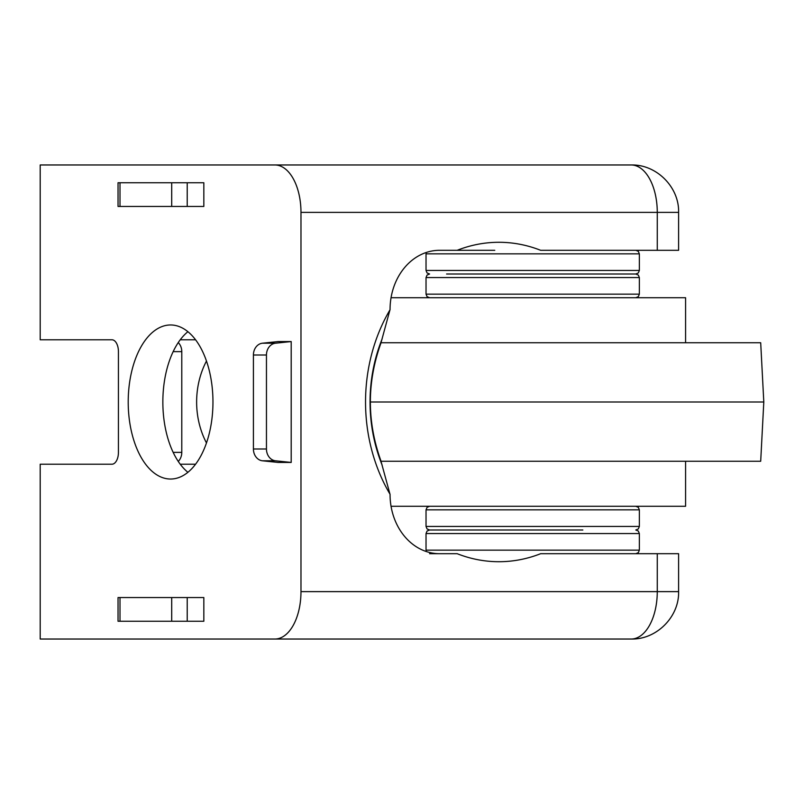 <?xml version="1.0" encoding="UTF-8"?>
<svg xmlns="http://www.w3.org/2000/svg" width="804" height="804" viewBox="0 0 804 804"><rect width="100%" height="100%" fill="white"/><g stroke="black" fill="none" stroke-linecap="round" stroke-linejoin="round"><path stroke-width="1.21" d="M187.905 331.69A77.033 42.381 -90 0 0 162.85 402A77.033 42.381 -90 0 0 187.905 472.31M212.959 402A77.033 42.381 -90 0 0 170.589 324.967A77.033 42.381 -90 0 0 128.208 402A77.033 42.381 -90 0 0 170.589 479.033A77.033 42.381 -90 0 0 212.959 402M206.477 442.964A77.033 64.33 -90 0 1 196.628 402A77.033 64.33 -90 0 1 206.477 361.036M300.977 212.377L657.27 212.377L657.27 250.305L540.66 250.305A159.725 133.384 90 0 0 457.174 250.305L439.537 250.305A59.255 49.486 90 0 0 390.051 309.56L380.815 343.429C366.885 382.473 366.885 421.527 380.815 460.571L390.051 494.44A59.255 49.486 90 0 0 439.537 553.695L457.174 553.695A159.725 133.384 90 0 0 540.66 553.695L657.27 553.695L657.27 591.623L300.977 591.623A47.406 26.08 90 0 1 274.898 639.029L40.2 639.029L40.2 464.22L111.917 464.22A11.849 6.522 90 0 0 118.429 452.371L118.429 351.629A11.849 6.522 90 0 0 111.917 339.78L40.2 339.78L40.2 164.971L274.898 164.971A47.406 26.08 90 0 1 300.977 212.377L300.977 591.623M390.051 309.721A159.725 133.384 90 0 0 365.539 402A159.725 133.384 90 0 0 390.051 494.279M195.573 464.22L180.247 464.22M670.787 212.377L657.27 212.377A47.406 26.08 -90 0 0 631.2 164.971L274.898 164.971M203.834 206.447L203.834 182.749L118.037 182.749L118.037 206.447L203.834 206.447M203.834 621.251L203.834 597.553L118.037 597.553L118.037 621.251L203.834 621.251M291.199 462.441L291.199 341.559L278.154 341.559L262.446 343.207A11.849 9.899 90 0 0 253.411 355.006L253.411 448.994A11.849 9.899 90 0 0 262.446 460.792L278.154 462.441L291.199 462.441L275.491 460.792A11.849 9.899 -90 0 1 266.456 448.994L266.456 355.006A11.849 9.899 -90 0 1 275.491 343.207L291.199 341.559M657.27 250.305L678.606 250.305L678.606 212.377L657.27 212.377M195.573 339.78L180.247 339.78M274.898 639.029L631.2 639.029A47.406 26.08 -90 0 0 657.27 591.623L678.606 591.623L678.606 553.695L657.27 553.695M456.843 639.029L396.503 639.029M178.267 342.574A11.849 9.899 -90 0 1 181.784 351.629L181.784 452.371A11.849 9.899 -90 0 1 178.267 461.426M457.174 553.695L429.587 553.695M391.046 506.289L685.581 506.289L685.581 461.255M381.066 342.745L760.695 342.745L763.8 402L760.695 461.255L381.066 461.255M763.8 402L370.342 402M685.581 342.745L685.581 297.711L391.046 297.711M469.355 639.029L594.297 639.029M635.803 297.711L638.316 296.666L639.361 294.153L426.03 294.153L426.03 277.561L639.361 277.561L638.316 275.048L635.803 274.003L499.304 274.003M544.981 297.711L570.619 297.711M457.174 250.305L494.772 250.305M446.592 274.003L618.799 274.003M426.03 526.439L426.03 509.847L639.361 509.847L639.361 526.439L426.03 526.439L427.075 528.952L429.587 529.997L582.84 529.997M570.619 529.997L499.304 529.997M382.151 338.876A144.851 120.962 90 0 0 370.051 402A144.851 120.962 90 0 0 382.151 465.124M187.221 182.749L187.221 206.447M187.221 597.553L187.221 621.251M262.446 343.207L275.491 343.207M275.491 460.792L262.446 460.792M173.161 351.629L181.784 351.629M181.784 452.371L173.161 452.371M119.997 206.447L119.997 182.749M171.694 182.749L171.694 206.447M171.694 597.553L171.694 621.251M119.997 621.251L119.997 597.553M253.411 355.006L266.456 355.006M266.456 448.994L253.411 448.994M426.321 252.456L426.03 253.853L639.361 253.853L639.361 270.445L426.03 270.445L427.075 272.968L429.587 274.003L427.075 275.048L426.03 277.561M635.803 553.695L638.316 552.66L639.361 550.147L426.03 550.147L426.03 533.554L639.361 533.554L638.316 531.032L635.803 529.997L638.316 528.952L639.361 526.439M631.2 164.971C656.546 164.277 679.31 187.201 678.606 212.377M631.2 639.029C656.546 639.723 679.31 616.799 678.606 591.623M639.361 294.153L639.361 277.561M426.03 294.153L427.075 296.666L429.587 297.711M426.03 253.853L426.03 270.445M639.361 270.445L638.316 272.968L635.803 274.003M639.361 253.853L638.316 251.34L635.803 250.305M426.03 509.847L427.075 507.334L429.587 506.289M639.361 509.847L638.316 507.334L635.803 506.289M639.361 550.147L639.361 533.554M426.03 533.554L427.075 531.032L429.587 529.997M426.03 550.147L426.321 551.544"/></g></svg>
